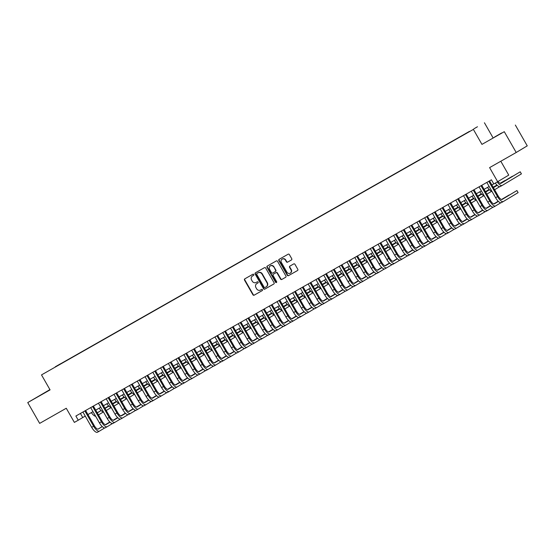 <?xml version="1.0" encoding="UTF-8"?>
<svg xmlns="http://www.w3.org/2000/svg" width="555" height="555" viewBox="0 0 555 555"><rect width="100%" height="100%" fill="white"/><g stroke="black" fill="none" stroke-linecap="round" stroke-linejoin="round"><path stroke-width="0.83" d="M253.767 274.51A0.659 0.61 -121 0 0 252.907 274.239L244.81 278.846A0.944 0.874 -121 0 0 244.512 280.095L252.934 294.795A0.944 0.874 -121 0 0 254.162 295.177L262.265 290.577A0.659 0.61 -121 0 0 262.466 289.703A0.659 0.61 -121 0 0 261.606 289.433L260.559 290.029A3.011 2.81 -121 0 1 256.625 288.801L255.924 287.573A3.011 2.81 -121 0 1 256.868 283.577L257.915 282.981A0.659 0.61 -121 0 0 258.117 282.106A0.659 0.61 -121 0 0 257.256 281.836L256.209 282.433A3.011 2.81 -121 0 1 252.275 281.205L251.575 279.977A3.011 2.81 -121 0 1 252.511 275.981L253.566 275.384A0.659 0.61 -121 0 0 253.767 274.51M501.623 132.964L494.387 137.161L501.623 132.964M45.281 392.371L38.045 396.568L45.281 392.371M477.466 126.748L473.845 128.843L477.466 126.748M291.451 259.962A0.944 0.874 -121 0 0 291.743 258.713L289.384 254.585A0.944 0.874 -121 0 0 288.149 254.204L279.158 259.317A0.944 0.874 -121 0 0 278.86 260.572L287.282 275.273A0.944 0.874 -121 0 0 288.51 275.655L297.508 270.542A0.944 0.874 -121 0 0 297.799 269.293L294.948 264.305A0.944 0.874 -121 0 0 293.72 263.923L289.87 266.116A0.944 0.874 -121 0 0 289.571 267.364L290.986 269.834A2.518 2.345 -121 0 1 290.244 273.15A2.518 2.345 -121 0 1 286.907 272.151L281.364 262.473A2.518 2.345 -121 0 1 282.106 259.157A2.518 2.345 -121 0 1 285.443 260.156L286.366 261.766A0.944 0.874 -121 0 0 287.601 262.154L291.486 259.941M49.929 389.61L27.75 402.576L39.662 423.382L66.267 408.258L74.37 422.404L78.255 420.197L75.868 416.035L491.432 179.806L493.818 183.969L508.748 175.123L500.804 161.248M504.287 131.688L481.955 144.383L504.287 131.688L516.206 152.493L489.6 167.617L497.703 181.762M481.955 144.383L473.38 129.405L41.507 374.902L473.38 129.405M27.75 402.576L50.082 389.881L41.507 374.902M265.672 268.065A0.944 0.874 -121 0 0 264.437 267.683L255.446 272.796A0.944 0.874 -121 0 0 255.147 274.045L263.57 288.753A0.944 0.874 -121 0 0 264.797 289.134L273.795 284.021A0.944 0.874 -121 0 0 274.087 282.772L265.672 268.065M267.302 266.06L276.293 260.947A0.944 0.874 -121 0 1 277.528 261.329L285.943 276.029A0.944 0.874 -121 0 1 285.652 277.278L281.801 279.47A0.944 0.874 -121 0 1 280.573 279.089L277.153 273.122A0.944 0.874 -121 0 0 275.925 272.741L273.372 274.191A0.944 0.874 -121 0 0 273.074 275.44L276.633 281.649A0.659 0.61 -121 0 1 276.439 282.516A0.659 0.61 -121 0 1 275.564 282.259L267.004 267.309A0.944 0.874 -121 0 1 267.302 266.06M515.338 125.048L527.25 145.854L516.206 152.493M55.285 366.8L60.495 363.796L55.285 366.8M469.544 131.48L60.981 363.796M469.523 131.348L60.946 363.601M493.006 137.744L484.425 122.766M78.255 420.197L85.241 416.077M87.94 414.543L93.004 411.664M95.703 410.131L100.774 407.245M103.473 405.712L108.544 402.833M111.243 401.3L116.307 398.414M119.006 396.881L124.077 394.001M126.776 392.468L131.847 389.582M134.546 388.049L139.61 385.17M142.309 383.637L147.38 380.758M150.079 379.218L155.15 376.339M157.849 374.805L162.913 371.926M165.612 370.393L170.683 367.507M173.382 365.974L178.453 363.095M181.152 361.562L186.216 358.676M188.915 357.142L193.986 354.263M196.685 352.73L201.756 349.844M204.455 348.311L209.519 345.432M212.218 343.899L217.289 341.013M219.988 339.48L225.052 336.601M227.751 335.067L232.823 332.181M235.521 330.648L240.593 327.769M243.291 326.236L248.356 323.357M251.054 321.817L256.126 318.938M258.824 317.404L263.896 314.525M266.594 312.992L271.659 310.106M274.357 308.573L279.429 305.694M282.127 304.161L287.199 301.275M289.897 299.742L294.962 296.863M297.66 295.329L302.732 292.443M305.43 290.91L310.502 288.031M313.2 286.498L318.265 283.612M320.963 282.079L326.035 279.2M328.733 277.666L333.805 274.787M336.503 273.247L341.568 270.368M344.267 268.835L349.338 265.956M352.036 264.416L357.101 261.537M359.8 260.004L364.871 257.125M367.57 255.591L372.641 252.705M375.34 251.172L380.404 248.293M383.103 246.76L388.174 243.874M390.873 242.341L395.944 239.462M398.643 237.928L403.707 235.042M406.406 233.509L411.477 230.63M414.176 229.097L419.247 226.211M421.946 224.678L427.01 221.799M429.709 220.266L434.78 217.387M437.479 215.846L442.55 212.967M445.249 211.434L450.313 208.555M453.012 207.015L458.083 204.136M460.782 202.603L465.853 199.724M468.552 198.19L473.616 195.304M476.315 193.771L481.386 190.892M484.085 189.359L489.149 186.473M491.855 184.94L493.756 183.858M80.413 413.454L82.73 417.506M253.642 275.329L252.816 275.8A3.011 2.81 -121 0 0 252.705 275.863M257.055 283.459A3.011 2.81 -121 0 1 257.166 283.397L257.992 282.925M245.005 278.728A0.944 0.874 -121 0 0 244.81 279.914L253.233 294.615A0.944 0.874 -121 0 0 254.461 295.003L262.342 290.522M255.647 272.685A0.944 0.874 -121 0 0 255.446 273.872L263.868 288.572A0.944 0.874 -121 0 0 265.096 288.954L273.892 283.952M256.937 273.462A0.659 0.61 -121 0 0 256.729 274.343L264.125 287.247A0.659 0.61 -121 0 0 264.985 287.511L266.088 286.886A3.011 2.81 -121 0 0 267.031 282.883L261.981 274.066A3.011 2.81 -121 0 0 258.04 272.838L257.236 273.282A0.659 0.61 -121 0 0 257.215 273.303L256.923 273.469M266.199 286.817L266.386 286.706A3.011 2.81 -121 0 0 267.33 282.703L267.031 282.883M257.236 273.282L258.339 272.658A3.011 2.81 -121 0 1 262.279 273.886L267.33 282.703M285.749 277.216L281.801 279.47M273.351 274.205L273.65 274.024A0.944 0.874 -121 0 0 273.636 274.031A0.944 0.874 -121 0 1 273.671 274.01L276.224 272.56A0.944 0.874 -121 0 1 277.451 272.942L280.872 278.908A0.944 0.874 -121 0 0 282.1 279.29M267.503 265.942A0.944 0.874 -121 0 0 267.302 267.128L275.863 282.079A0.659 0.61 -121 0 0 276.57 282.405M273.615 266.934A2.518 2.345 -121 0 0 270.278 265.935A2.518 2.345 -121 0 0 269.536 269.251L271.485 272.665A0.944 0.874 -121 0 0 272.72 273.046L275.273 271.596A0.944 0.874 -121 0 0 275.564 270.347L273.913 266.754A2.518 2.345 -121 0 0 270.431 265.852M275.308 271.575L275.571 271.416A0.944 0.874 -121 0 0 275.863 270.167L275.564 270.347M273.913 266.754L275.863 270.167M282.259 259.074A2.518 2.345 -121 0 1 285.742 259.976L286.664 261.592A0.944 0.874 -121 0 0 287.899 261.974L291.548 259.9M290.39 273.053A2.518 2.345 -121 0 0 291.285 269.654L290.986 269.834M290.071 265.998A0.944 0.874 -121 0 0 289.87 267.184L291.285 269.654M279.352 259.206A0.944 0.874 -121 0 0 279.158 260.392L287.58 275.093A0.944 0.874 -121 0 0 288.808 275.474L297.605 270.472M97.264 412.851L101.1 410.54M104.923 408.244L108.704 405.976M112.582 403.638L116.307 401.397L112.554 403.596M97.236 412.802L101.059 410.506M104.895 408.196L108.662 405.934M103.452 411.928L98.457 414.932M95.654 416.292A7.194 2.608 -119.6 0 1 91.353 412.601M104.708 427.954L99.435 431.117A7.194 2.608 -119.6 0 1 99.414 431.131L97.493 432.22A7.194 2.608 -119.6 0 1 97.479 432.234A7.194 2.608 -119.6 0 1 91.679 427.329L82.917 412.025M97.479 432.234L99.414 431.131A7.194 2.608 -119.6 0 1 93.622 426.226L84.859 410.922M85.616 410.492L94.371 425.775A4.794 1.741 60.4 0 0 98.235 429.043A4.794 1.741 60.4 0 0 98.249 429.036L102.28 426.615M105.464 424.7L109.883 422.043M97.992 429.126L102.238 426.573M105.381 424.686L109.841 422.001M105.034 408.431L108.87 406.128M112.693 403.832L116.474 401.556M120.352 399.225L124.077 396.985L120.324 399.177M105.006 408.39L108.829 406.087M112.665 403.783L116.432 401.515M111.222 407.509L106.22 410.513M103.424 411.872A7.194 2.608 -119.6 0 1 99.116 408.189M112.797 404.019L116.633 401.716M120.456 399.413L124.237 397.144M128.115 394.813L131.847 392.572L128.094 394.765M112.769 403.971L116.592 401.674M120.435 399.364L124.202 397.102M118.992 403.096L113.99 406.1M111.194 407.46A7.194 2.608 -119.6 0 1 106.886 403.776M120.567 399.6L124.403 397.297M128.226 395L132.007 392.725M135.885 390.394L139.61 388.153L135.857 390.345M120.539 399.558L124.362 397.255M128.198 394.952L131.965 392.683M126.755 398.677L121.76 401.681M118.957 403.041A7.194 2.608 -119.6 0 1 114.656 399.357M128.337 395.188L132.173 392.885M135.996 390.581L139.777 388.313M143.655 385.982L147.38 383.741L143.627 385.933M128.309 395.139L132.132 392.843M135.968 390.533L139.735 388.271M134.525 394.265L129.523 397.269M126.727 398.629A7.194 2.608 -119.6 0 1 122.419 394.945M107.164 426.726L105.263 427.808A7.194 2.608 -119.6 0 1 105.242 427.822A7.194 2.608 -119.6 0 1 99.449 422.91L90.687 407.613M112.478 423.534L107.205 426.705A7.194 2.608 -119.6 0 1 107.184 426.712A7.194 2.608 -119.6 0 1 101.392 421.807L92.63 406.51M93.386 406.08L102.141 421.356A4.794 1.741 60.4 0 0 105.998 424.631A4.794 1.741 60.4 0 0 106.012 424.624L110.043 422.202M113.227 420.288L117.646 417.631M105.762 424.707L110.001 422.161M113.151 420.267L117.611 417.589M114.934 422.313L113.033 423.389A7.194 2.608 -119.6 0 1 113.012 423.403A7.194 2.608 -119.6 0 1 107.219 418.498L98.457 403.201M120.241 419.122L114.975 422.286A7.194 2.608 -119.6 0 1 114.954 422.3A7.194 2.608 -119.6 0 1 109.162 417.395L100.399 402.091M101.156 401.66L109.904 416.944A4.794 1.741 60.4 0 0 113.768 420.218A4.794 1.741 60.4 0 0 113.782 420.204L117.813 417.783M120.997 415.868L125.416 413.211M113.532 420.295L117.771 417.742M120.921 415.855L125.374 413.17M122.697 417.894L120.796 418.976A7.194 2.608 -119.6 0 1 120.775 418.99A7.194 2.608 -119.6 0 1 114.982 414.079L106.22 398.781M128.011 414.703L122.738 417.873A7.194 2.608 -119.6 0 1 116.925 412.975L108.163 397.678M108.919 397.248L117.674 412.531A4.794 1.741 60.4 0 0 121.538 415.799A4.794 1.741 60.4 0 0 121.552 415.792L125.583 413.371M128.76 411.456L133.186 408.799M121.295 415.882L125.541 413.329M128.684 411.435L133.144 408.757M122.738 417.873A7.194 2.608 -119.6 0 1 122.717 417.88L120.775 418.99M130.467 413.482L128.566 414.557A7.194 2.608 -119.6 0 1 128.545 414.571A7.194 2.608 -119.6 0 1 122.752 409.666L113.99 394.369M135.781 410.291L130.508 413.454A7.194 2.608 -119.6 0 1 130.487 413.468A7.194 2.608 -119.6 0 1 124.695 408.563L115.933 393.259M116.689 392.829L125.444 408.112A4.794 1.741 60.4 0 0 129.301 411.387A4.794 1.741 60.4 0 0 129.315 411.373L133.346 408.952M136.53 407.037L140.949 404.38M129.065 411.463L133.304 408.917M136.454 407.023L140.915 404.345M136.1 390.775L139.936 388.465M143.759 386.169L147.54 383.894M151.418 381.562L155.15 379.322L151.397 381.514M136.072 390.727L139.895 388.431M143.731 386.12L147.505 383.859M142.288 389.846L137.293 392.85M134.497 394.216A7.194 2.608 -119.6 0 1 130.189 390.526M138.237 409.063L136.336 410.145A7.194 2.608 -119.6 0 1 136.315 410.159A7.194 2.608 -119.6 0 1 130.522 405.247L121.76 389.95M143.544 405.871L138.278 409.042A7.194 2.608 -119.6 0 1 138.257 409.056A7.194 2.608 -119.6 0 1 132.465 404.144L123.703 388.847M124.459 388.417L133.207 403.7A4.794 1.741 60.4 0 0 137.071 406.968A4.794 1.741 60.4 0 0 137.085 406.961L141.116 404.539M144.3 402.625L148.719 399.968M136.835 407.051L141.074 404.498M144.224 402.604L148.678 399.926M143.87 386.356L147.706 384.053M151.529 381.75L155.31 379.481M159.188 377.15L162.913 374.909L159.16 377.102M143.842 386.308L147.665 384.011M151.501 381.708L155.268 379.44M150.058 385.434L145.063 388.438M142.26 389.797A7.194 2.608 -119.6 0 1 137.959 386.113M146 404.65L144.099 405.733A7.194 2.608 -119.6 0 1 144.078 405.74A7.194 2.608 -119.6 0 1 138.285 400.835L129.523 385.538M151.314 401.459L146.041 404.623A7.194 2.608 -119.6 0 1 140.228 399.732L131.466 384.435M132.222 384.004L140.977 399.281A4.794 1.741 60.4 0 0 144.841 402.555A4.794 1.741 60.4 0 0 144.848 402.548L148.886 400.12M152.063 398.206L156.489 395.548M144.598 402.632L148.844 400.086M151.987 398.192L156.448 395.514M146.041 404.623A7.194 2.608 -119.6 0 1 146.02 404.637L144.078 405.74M151.64 381.944L155.476 379.634M159.299 377.338L163.08 375.062M166.958 372.731L170.683 370.49L166.93 372.683M151.612 381.896L155.435 379.599M159.271 377.289L163.038 375.027M157.828 381.014L152.826 384.018M150.03 385.385A7.194 2.608 -119.6 0 1 145.722 381.694M153.77 400.231L151.869 401.314A7.194 2.608 -119.6 0 1 151.848 401.327A7.194 2.608 -119.6 0 1 146.055 396.423L137.293 381.118M159.084 397.04L153.811 400.21A7.194 2.608 -119.6 0 1 147.998 395.313L139.236 380.015M139.992 379.585L148.74 394.869A4.794 1.741 60.4 0 0 152.604 398.136A4.794 1.741 60.4 0 0 152.618 398.129L156.649 395.708M159.833 393.793L164.252 391.136M152.368 398.219L156.607 395.666M159.757 393.779L164.218 391.095M153.811 400.21A7.194 2.608 -119.6 0 1 153.791 400.224L151.848 401.327M159.403 377.525L163.239 375.222M167.062 372.918L170.843 370.65M174.721 368.319L178.453 366.078L174.693 368.27M159.375 377.476L163.198 375.18M167.034 372.877L170.808 370.608M165.591 376.602L160.596 379.606M157.8 380.966A7.194 2.608 -119.6 0 1 153.492 377.282M161.54 395.819L159.639 396.901A7.194 2.608 -119.6 0 1 159.618 396.908A7.194 2.608 -119.6 0 1 153.825 392.003L145.063 376.706M166.847 392.628L161.574 395.791A7.194 2.608 -119.6 0 1 161.56 395.805A7.194 2.608 -119.6 0 1 155.768 390.9L147.006 375.603M147.762 375.173L156.51 390.449A4.794 1.741 60.4 0 0 160.374 393.724A4.794 1.741 60.4 0 0 160.388 393.717L164.419 391.289M167.603 389.374L172.022 386.717M160.138 393.8L164.377 391.254M167.52 389.36L171.981 386.682M167.173 373.113L171.009 370.802M174.832 368.506L178.613 366.231M182.491 363.9L186.216 361.659L182.463 363.858M167.145 373.064L170.968 370.768M174.804 368.458L178.571 366.196M173.361 372.183L168.366 375.194M165.563 376.554A7.194 2.608 -119.6 0 1 161.262 372.863M169.303 391.4L167.402 392.482A7.194 2.608 -119.6 0 1 167.381 392.496A7.194 2.608 -119.6 0 1 161.588 387.591L152.826 372.287M174.617 388.209L169.344 391.379A7.194 2.608 -119.6 0 1 169.324 391.393A7.194 2.608 -119.6 0 1 163.531 386.481L154.769 371.184M155.525 370.754L164.28 386.037A4.794 1.741 60.4 0 0 168.137 389.305A4.794 1.741 60.4 0 0 168.151 389.298L172.189 386.877M175.366 384.962L179.792 382.305M167.901 389.388L172.147 386.835M175.29 384.948L179.751 382.263M174.943 368.693L178.772 366.39M182.602 364.094L186.383 361.818M190.261 359.487L193.986 357.247L190.233 359.439M174.915 368.645L178.738 366.349M182.574 364.045L186.341 361.777M181.131 367.771L176.129 370.775M173.333 372.134A7.194 2.608 -119.6 0 1 169.025 368.451M182.38 383.796L177.114 386.967A7.194 2.608 -119.6 0 1 177.094 386.974L175.172 388.07A7.194 2.608 -119.6 0 1 175.151 388.077A7.194 2.608 -119.6 0 1 169.358 383.172L160.596 367.875M175.151 388.077L177.094 386.974A7.194 2.608 -119.6 0 1 171.301 382.069L162.539 366.772M163.295 366.342L172.043 381.618A4.794 1.741 60.4 0 0 175.907 384.892A4.794 1.741 60.4 0 0 175.921 384.886L179.952 382.457M183.136 380.55L187.555 377.886M175.671 384.969L179.91 382.423M183.06 380.529L187.521 377.851M182.706 364.281L186.542 361.971M190.365 359.675L194.146 357.399M198.024 355.068L201.756 352.827L197.996 355.027M182.678 364.233L186.501 361.936M190.337 359.626L194.104 357.364M188.894 363.358L183.899 366.362M181.103 367.722A7.194 2.608 -119.6 0 1 176.795 364.031M190.15 379.377L184.877 382.548A7.194 2.608 -119.6 0 1 184.864 382.562L182.942 383.651A7.194 2.608 -119.6 0 1 182.921 383.665A7.194 2.608 -119.6 0 1 177.128 378.76L168.366 363.456M182.921 383.665L184.864 382.562A7.194 2.608 -119.6 0 1 179.064 377.657L170.302 362.353M171.065 361.922L179.813 377.206A4.794 1.741 60.4 0 0 183.677 380.473A4.794 1.741 60.4 0 0 183.691 380.466L187.722 378.045M190.906 376.13L195.325 373.473M183.434 380.557L187.68 378.004M190.823 376.117L195.284 373.432M190.476 359.862L194.312 357.559M198.135 355.262L201.916 352.987M205.794 350.656L209.519 348.415L205.766 350.607M190.448 359.813L194.271 357.517M198.107 355.214L201.874 352.945M196.664 358.939L191.669 361.943M188.867 363.303A7.194 2.608 -119.6 0 1 184.565 359.619M192.606 378.156L190.705 379.238A7.194 2.608 -119.6 0 1 190.684 379.245A7.194 2.608 -119.6 0 1 184.891 374.341L176.129 359.043M197.92 374.965L192.647 378.135A7.194 2.608 -119.6 0 1 192.627 378.142A7.194 2.608 -119.6 0 1 186.834 373.238L178.072 357.94M178.828 357.51L187.583 372.787A4.794 1.741 60.4 0 0 191.44 376.061A4.794 1.741 60.4 0 0 191.454 376.054L195.485 373.626M198.669 371.718L203.095 369.061M191.204 376.137L195.45 373.591M198.593 371.697L203.054 369.019M198.239 355.45L202.075 353.14M205.905 350.843L209.686 348.575M213.564 346.237L217.289 344.003L213.536 346.195M198.218 355.401L202.034 353.105M205.877 350.795L209.644 348.533M204.434 354.527L199.432 357.531M196.636 358.891A7.194 2.608 -119.6 0 1 192.328 355.2M205.683 370.553L200.417 373.716A7.194 2.608 -119.6 0 1 200.397 373.73L198.475 374.819A7.194 2.608 -119.6 0 1 198.454 374.833A7.194 2.608 -119.6 0 1 192.661 369.928L183.899 354.624M198.454 374.833L200.397 373.73A7.194 2.608 -119.6 0 1 194.604 368.825L185.842 353.521M186.598 353.091L195.346 368.374A4.794 1.741 60.4 0 0 199.21 371.642A4.794 1.741 60.4 0 0 199.224 371.635L203.255 369.214M206.439 367.299L210.858 364.642M198.974 371.725L203.213 369.172M206.363 367.285L210.817 364.6M206.009 351.031L209.846 348.727M213.668 346.431L217.449 344.155M221.327 341.825L225.052 339.584L221.299 341.776M205.981 350.989L209.804 348.686M213.64 346.382L217.407 344.114M212.197 350.108L207.202 353.112M204.406 354.472A7.194 2.608 -119.6 0 1 200.098 350.788M213.453 366.133L208.18 369.304A7.194 2.608 -119.6 0 1 208.16 369.311L206.238 370.407A7.194 2.608 -119.6 0 1 206.224 370.421A7.194 2.608 -119.6 0 1 200.424 365.509L191.669 350.212M206.224 370.421L208.16 369.311A7.194 2.608 -119.6 0 1 202.367 364.406L193.605 349.109M194.368 348.679L203.116 363.955A4.794 1.741 60.4 0 0 206.98 367.23A4.794 1.741 60.4 0 0 206.994 367.223L211.025 364.802M214.209 362.887L218.628 360.23M206.737 367.306L210.983 364.76M214.126 362.866L218.587 360.188M213.779 346.618L217.615 344.315M221.438 342.012L225.219 339.743M229.097 337.412L232.823 335.171L229.069 337.364M213.751 346.57L217.574 344.273M221.41 341.963L225.177 339.702M219.967 345.696L214.972 348.7M212.17 350.059A7.194 2.608 -119.6 0 1 207.861 346.375M215.909 364.912L214.008 365.988A7.194 2.608 -119.6 0 1 213.987 366.002A7.194 2.608 -119.6 0 1 208.194 361.097L199.432 345.8M221.223 361.721L215.95 364.885A7.194 2.608 -119.6 0 1 215.93 364.899A7.194 2.608 -119.6 0 1 210.137 359.994L201.375 344.69M202.131 344.26L210.886 359.543A4.794 1.741 60.4 0 0 214.743 362.817A4.794 1.741 60.4 0 0 214.757 362.803L218.788 360.382M221.972 358.468L226.398 355.81M214.507 362.894L218.746 360.348M221.896 358.454L226.357 355.769M221.542 342.199L225.379 339.896M229.201 337.6L232.989 335.324M236.867 332.993L240.593 330.752L236.839 332.945M221.521 342.157L225.337 339.854M229.18 337.551L232.947 335.282M227.737 341.276L222.735 344.28M219.94 345.64A7.194 2.608 -119.6 0 1 215.631 341.956M223.679 360.493L221.778 361.576A7.194 2.608 -119.6 0 1 221.757 361.589A7.194 2.608 -119.6 0 1 215.964 356.678L207.202 341.38M228.986 357.302L223.721 360.473A7.194 2.608 -119.6 0 1 223.7 360.479A7.194 2.608 -119.6 0 1 217.907 355.575L209.145 340.277M209.901 339.847L218.649 355.131A4.794 1.741 60.4 0 0 222.513 358.398A4.794 1.741 60.4 0 0 222.527 358.391L226.558 355.97M229.742 354.055L234.161 351.398M222.277 358.481L226.516 355.928M229.666 354.034L234.12 351.357M229.312 337.787L233.149 335.484M236.971 333.18L240.752 330.912M244.63 328.581L248.356 326.34L244.602 328.532M229.284 337.738L233.107 335.442M236.943 333.132L240.71 330.87M235.5 336.864L230.505 339.868M227.703 341.228A7.194 2.608 -119.6 0 1 223.401 337.544M231.449 356.081L229.541 357.156A7.194 2.608 -119.6 0 1 229.527 357.17A7.194 2.608 -119.6 0 1 223.727 352.265L214.965 336.968M236.756 352.89L231.484 356.053A7.194 2.608 -119.6 0 1 225.67 351.162L216.908 335.858M217.664 335.428L226.419 350.711A4.794 1.741 60.4 0 0 230.283 353.986A4.794 1.741 60.4 0 0 230.297 353.972L234.328 351.551M237.512 349.636L241.931 346.979M230.041 354.062L234.286 351.516M237.429 349.622L241.89 346.944M231.484 356.053A7.194 2.608 -119.6 0 1 231.463 356.067L229.527 357.17M237.082 333.375L240.919 331.064M244.741 328.768L248.522 326.493M252.4 324.162L256.126 321.921L252.372 324.113M237.054 333.326L240.877 331.03M244.713 328.72L248.48 326.458M243.27 332.445L238.268 335.449M235.473 336.816A7.194 2.608 -119.6 0 1 231.164 333.125M239.212 351.662L237.311 352.744A7.194 2.608 -119.6 0 1 237.29 352.758A7.194 2.608 -119.6 0 1 231.497 347.846L222.735 332.549M244.526 348.471L239.254 351.641A7.194 2.608 -119.6 0 1 239.233 351.655A7.194 2.608 -119.6 0 1 233.44 346.743L224.678 331.446M225.434 331.016L234.189 346.299A4.794 1.741 60.4 0 0 238.046 349.567A4.794 1.741 60.4 0 0 238.06 349.56L242.091 347.139M245.275 345.224L249.701 342.567M237.811 349.65L242.049 347.097M245.199 345.203L249.66 342.525M244.845 328.955L248.682 326.652M252.504 324.349L256.285 322.08M260.163 319.749L263.896 317.509L260.142 319.701M244.817 328.907L248.64 326.611M252.483 324.307L256.25 322.039M251.04 328.033L246.038 331.037M243.243 332.396A7.194 2.608 -119.6 0 1 238.934 328.713M246.982 347.25L245.081 348.332A7.194 2.608 -119.6 0 1 245.06 348.339A7.194 2.608 -119.6 0 1 239.267 343.434L230.505 328.137M252.289 344.058L247.024 347.222A7.194 2.608 -119.6 0 1 241.21 342.331L232.448 327.034M233.204 326.604L241.952 341.88A4.794 1.741 60.4 0 0 245.816 345.154A4.794 1.741 60.4 0 0 245.83 345.148L249.861 342.719M253.045 340.805L257.464 338.148M245.581 345.231L249.819 342.685M252.969 340.791L257.423 338.113M247.024 347.222A7.194 2.608 -119.6 0 1 247.003 347.236L245.06 348.339M252.615 324.543L256.452 322.233M260.274 319.937L264.055 317.661M267.933 315.33L271.659 313.089L267.905 315.282M252.587 324.495L256.41 322.198M260.246 319.888L264.013 317.626M258.803 323.614L253.808 326.618M251.006 327.984A7.194 2.608 -119.6 0 1 246.704 324.293M254.745 342.83L252.844 343.913A7.194 2.608 -119.6 0 1 252.823 343.927A7.194 2.608 -119.6 0 1 247.03 339.022L238.268 323.718M260.059 339.639L254.787 342.81A7.194 2.608 -119.6 0 1 248.973 337.912L240.211 322.615M240.967 322.184L249.722 337.468A4.794 1.741 60.4 0 0 253.586 340.735A4.794 1.741 60.4 0 0 253.6 340.728L257.631 338.307M260.808 336.392L265.234 333.735M253.344 340.819L257.589 338.266M260.732 336.379L265.193 333.694M254.787 342.81A7.194 2.608 -119.6 0 1 254.766 342.824L252.823 343.927M260.385 320.124L264.222 317.821M268.044 315.517L271.825 313.249M275.703 310.918L279.429 308.677L275.675 310.869M260.357 320.075L264.18 317.779M268.016 315.476L271.784 313.207M266.573 319.201L261.572 322.205M258.776 323.565A7.194 2.608 -119.6 0 1 254.468 319.881M262.515 338.418L260.614 339.5A7.194 2.608 -119.6 0 1 260.593 339.507A7.194 2.608 -119.6 0 1 254.8 334.603L246.038 319.305M267.829 335.227L262.557 338.397A7.194 2.608 -119.6 0 1 256.743 333.5L247.981 318.202M248.737 317.772L257.492 333.049A4.794 1.741 60.4 0 0 261.35 336.323A4.794 1.741 60.4 0 0 261.363 336.316L265.394 333.888M268.578 331.973L272.998 329.316M261.114 336.399L265.352 333.853M268.502 331.959L272.963 329.281M262.557 338.397A7.194 2.608 -119.6 0 1 262.536 338.404L260.593 339.507M268.148 315.712L271.985 313.402M275.807 311.105L279.588 308.83M283.466 306.499L287.199 304.258L283.445 306.457M268.12 315.663L271.943 313.367M275.779 311.057L279.553 308.795M274.343 314.782L269.341 317.793M266.546 319.153A7.194 2.608 -119.6 0 1 262.238 315.462M270.285 333.999L268.384 335.081A7.194 2.608 -119.6 0 1 268.363 335.095A7.194 2.608 -119.6 0 1 262.57 330.19L253.808 314.886M275.592 330.808L270.327 333.978A7.194 2.608 -119.6 0 1 270.306 333.992A7.194 2.608 -119.6 0 1 264.513 329.08L255.751 313.783M256.507 313.353L265.255 328.636A4.794 1.741 60.4 0 0 269.12 331.904A4.794 1.741 60.4 0 0 269.133 331.897L273.164 329.476M276.348 327.561L280.768 324.904M268.884 331.987L273.122 329.434M276.272 327.547L280.726 324.862M275.918 311.293L279.755 308.989M283.577 306.693L287.358 304.418M291.236 302.087L294.962 299.846L291.208 302.038M275.89 311.244L279.713 308.948M283.55 306.644L287.317 304.376M282.106 310.37L277.111 313.374M274.309 314.734A7.194 2.608 -119.6 0 1 270.007 311.05M278.048 329.587L276.147 330.669A7.194 2.608 -119.6 0 1 276.126 330.676A7.194 2.608 -119.6 0 1 270.334 325.771L261.572 310.474M283.362 326.396L278.09 329.566A7.194 2.608 -119.6 0 1 278.069 329.573A7.194 2.608 -119.6 0 1 272.276 324.668L263.514 309.371M264.27 308.941L273.025 324.217A4.794 1.741 60.4 0 0 276.889 327.492A4.794 1.741 60.4 0 0 276.896 327.485L280.934 325.057M284.111 323.149L288.538 320.485M276.647 327.568L280.892 325.022M284.035 323.128L288.496 320.45M283.688 306.88L287.525 304.57M291.347 302.274L295.128 299.998M299.006 297.667L302.732 295.426L298.978 297.626M283.661 306.832L287.483 304.535M291.32 302.225L295.087 299.964M289.876 305.958L284.875 308.962M282.079 310.321A7.194 2.608 -119.6 0 1 277.771 306.631M291.132 321.976L285.86 325.147A7.194 2.608 -119.6 0 1 285.839 325.161L283.917 326.25A7.194 2.608 -119.6 0 1 283.896 326.264A7.194 2.608 -119.6 0 1 278.104 321.359L269.341 306.055M283.896 326.264L285.839 325.161A7.194 2.608 -119.6 0 1 280.046 320.256L271.284 304.952M272.04 304.522L280.788 319.805A4.794 1.741 60.4 0 0 284.653 323.072A4.794 1.741 60.4 0 0 284.666 323.065L288.697 320.644M291.881 318.73L296.301 316.072M284.417 323.156L288.655 320.603M291.805 318.716L296.266 316.031M291.451 302.461L295.288 300.158M299.11 297.862L302.891 295.586M306.769 293.255L310.502 291.014L306.742 293.207M291.424 302.413L295.246 300.116M299.083 297.813L302.857 295.544M297.64 301.538L292.645 304.542M289.849 305.902A7.194 2.608 -119.6 0 1 285.541 302.218M299.221 298.049L303.058 295.739M306.88 293.442L310.661 291.174M314.539 288.836L318.265 286.602L314.512 288.794M299.194 298L303.016 295.704M306.853 293.394L310.62 291.132M305.41 297.126L300.415 300.13M297.612 301.49A7.194 2.608 -119.6 0 1 293.311 297.799M306.991 293.63L310.821 291.326M314.65 289.03L318.431 286.755M322.309 284.424L326.035 282.183L322.282 284.375M306.964 293.588L310.786 291.285M314.623 288.982L318.39 286.713M313.18 292.707L308.178 295.711M305.382 297.071A7.194 2.608 -119.6 0 1 301.074 293.387M298.895 317.564L293.623 320.734A7.194 2.608 -119.6 0 1 293.609 320.741L291.687 321.838A7.194 2.608 -119.6 0 1 291.666 321.844A7.194 2.608 -119.6 0 1 285.874 316.94L277.111 301.642M291.666 321.844L293.609 320.741A7.194 2.608 -119.6 0 1 287.816 315.837L279.054 300.539M279.81 300.109L288.558 315.386A4.794 1.741 60.4 0 0 292.423 318.66A4.794 1.741 60.4 0 0 292.436 318.653L296.467 316.225M299.651 314.317L304.071 311.66M292.187 318.736L296.425 316.19M299.568 314.296L304.029 311.619M301.351 316.336L299.45 317.418A7.194 2.608 -119.6 0 1 299.429 317.432A7.194 2.608 -119.6 0 1 293.637 312.527L284.875 297.223M306.665 313.152L301.393 316.315A7.194 2.608 -119.6 0 1 301.372 316.329A7.194 2.608 -119.6 0 1 295.579 311.424L286.817 296.12M287.573 295.69L296.328 310.973A4.794 1.741 60.4 0 0 300.186 314.241A4.794 1.741 60.4 0 0 300.2 314.234L304.237 311.813M307.414 309.898L311.841 307.241M299.95 314.324L304.195 311.771M307.338 309.884L311.799 307.199M314.428 308.733L309.163 311.903A7.194 2.608 -119.6 0 1 309.142 311.91L307.22 313.006A7.194 2.608 -119.6 0 1 307.199 313.02A7.194 2.608 -119.6 0 1 301.407 308.108L292.645 292.811M307.199 313.02L309.142 311.91A7.194 2.608 -119.6 0 1 303.349 307.005L294.587 291.708M295.343 291.278L304.091 306.554A4.794 1.741 60.4 0 0 307.956 309.829A4.794 1.741 60.4 0 0 307.969 309.822L312 307.401M315.184 305.486L319.604 302.829M307.72 309.912L311.959 307.359M315.108 305.465L319.569 302.787M314.754 289.217L318.591 286.914M322.413 284.611L326.194 282.342M330.072 280.011L333.805 277.771L330.045 279.963M314.727 289.169L318.549 286.873M322.386 284.562L326.153 282.301M320.943 288.295L315.948 291.299M313.152 292.658A7.194 2.608 -119.6 0 1 308.844 288.975M322.198 304.32L316.926 307.484A7.194 2.608 -119.6 0 1 316.912 307.498L314.99 308.587A7.194 2.608 -119.6 0 1 314.969 308.601A7.194 2.608 -119.6 0 1 309.177 303.696L300.415 288.399M314.969 308.601L316.912 307.498A7.194 2.608 -119.6 0 1 311.112 302.593L302.357 287.289M303.113 286.859L311.861 302.142A4.794 1.741 60.4 0 0 315.726 305.416A4.794 1.741 60.4 0 0 315.74 305.403L319.77 302.981M322.954 301.067L327.374 298.41M315.483 305.493L319.729 302.947M322.871 301.053L327.332 298.368M322.524 284.798L326.361 282.495M330.183 280.199L333.964 277.923M337.842 275.592L341.568 273.351L337.815 275.544M322.497 284.757L326.319 282.453M330.156 280.15L333.923 277.882M328.713 283.876L323.718 286.879M320.915 288.239A7.194 2.608 -119.6 0 1 316.614 284.555M324.654 303.092L322.753 304.175A7.194 2.608 -119.6 0 1 322.732 304.189A7.194 2.608 -119.6 0 1 316.94 299.277L308.178 283.98M329.968 299.901L324.696 303.072A7.194 2.608 -119.6 0 1 324.675 303.079A7.194 2.608 -119.6 0 1 318.882 298.174L310.12 282.877M310.876 282.446L319.631 297.73A4.794 1.741 60.4 0 0 323.489 300.997A4.794 1.741 60.4 0 0 323.503 300.99L327.533 298.569M330.718 296.654L335.144 293.997M323.253 301.081L327.499 298.528M330.641 296.634L335.102 293.956M330.287 280.386L334.124 278.083M337.953 275.779L341.734 273.511M345.612 271.18L349.338 268.939L345.585 271.131M330.267 280.337L334.082 278.041M337.926 275.738L341.693 273.469M336.483 279.463L331.481 282.467M328.685 283.827A7.194 2.608 -119.6 0 1 324.377 280.143M332.424 298.68L330.523 299.755A7.194 2.608 -119.6 0 1 330.502 299.769A7.194 2.608 -119.6 0 1 324.71 294.865L315.948 279.567M337.731 295.489L332.466 298.652A7.194 2.608 -119.6 0 1 332.445 298.666A7.194 2.608 -119.6 0 1 326.652 293.762L317.89 278.457M318.646 278.027L327.394 293.311A4.794 1.741 60.4 0 0 331.259 296.585A4.794 1.741 60.4 0 0 331.273 296.571L335.303 294.15M338.488 292.235L342.907 289.578M331.023 296.661L335.262 294.115M338.411 292.221L342.872 289.543M338.057 275.974L341.894 273.664M345.716 271.367L349.497 269.092M353.375 266.761L357.108 264.52L353.348 266.712M338.03 275.925L341.852 273.629M345.689 271.319L349.456 269.057M344.246 275.044L339.251 278.048M336.455 279.415A7.194 2.608 -119.6 0 1 332.147 275.724M340.194 294.261L338.286 295.343A7.194 2.608 -119.6 0 1 338.272 295.357A7.194 2.608 -119.6 0 1 332.48 290.445L323.718 275.148M345.501 291.07L340.229 294.24A7.194 2.608 -119.6 0 1 334.415 289.342L325.653 274.045M326.416 273.615L335.164 288.898A4.794 1.741 60.4 0 0 339.029 292.166A4.794 1.741 60.4 0 0 339.043 292.159L343.073 289.738M346.258 287.823L350.677 285.166M338.786 292.249L343.032 289.696M346.174 287.802L350.635 285.124M340.229 294.24A7.194 2.608 -119.6 0 1 340.215 294.254L338.272 295.357M345.827 271.555L349.664 269.251M353.486 266.948L357.267 264.679M361.145 262.349L364.871 260.108L361.118 262.3M345.8 271.506L349.622 269.21M353.459 266.906L357.226 264.638M352.016 270.632L347.021 273.636M344.218 274.996A7.194 2.608 -119.6 0 1 339.91 271.312M347.957 289.849L346.056 290.931A7.194 2.608 -119.6 0 1 346.036 290.938A7.194 2.608 -119.6 0 1 340.243 286.033L331.481 270.736M353.271 286.657L347.999 289.821A7.194 2.608 -119.6 0 1 347.978 289.835A7.194 2.608 -119.6 0 1 342.185 284.93L333.423 269.633M334.179 269.203L342.934 284.479A4.794 1.741 60.4 0 0 346.792 287.754A4.794 1.741 60.4 0 0 346.806 287.747L350.836 285.319M354.021 283.404L358.447 280.747M346.556 287.83L350.795 285.284M353.944 283.39L358.405 280.712M353.591 267.142L357.427 264.832M361.25 262.536L365.037 260.26M368.915 257.929L372.641 255.689L368.888 257.881M353.57 267.094L357.385 264.797M361.229 262.487L364.996 260.226M359.786 266.213L354.784 269.217M351.988 270.583A7.194 2.608 -119.6 0 1 347.68 266.893M355.727 285.43L353.826 286.512A7.194 2.608 -119.6 0 1 353.806 286.526A7.194 2.608 -119.6 0 1 348.013 281.621L339.251 266.317M361.034 282.238L355.769 285.409A7.194 2.608 -119.6 0 1 349.955 280.511L341.193 265.214M341.949 264.784L350.698 280.067A4.794 1.741 60.4 0 0 354.562 283.334A4.794 1.741 60.4 0 0 354.576 283.327L358.606 280.906M361.791 278.992L366.21 276.334M354.326 283.418L358.565 280.865M361.714 278.978L366.168 276.293M355.769 285.409A7.194 2.608 -119.6 0 1 355.748 285.423L353.806 286.526M361.361 262.723L365.197 260.42M369.019 258.117L372.8 255.848M376.678 253.517L380.404 251.276L376.651 253.469M361.333 262.675L365.155 260.378M368.992 258.075L372.759 255.806M367.549 261.8L362.554 264.804M359.751 266.164A7.194 2.608 -119.6 0 1 355.45 262.48M363.497 281.017L361.589 282.1A7.194 2.608 -119.6 0 1 361.576 282.106A7.194 2.608 -119.6 0 1 355.776 277.202L347.014 261.904M368.804 277.826L363.532 280.997A7.194 2.608 -119.6 0 1 357.718 276.099L348.956 260.801M349.712 260.371L358.468 275.648A4.794 1.741 60.4 0 0 362.332 278.922A4.794 1.741 60.4 0 0 362.346 278.915L366.376 276.487M369.561 274.572L373.98 271.915M362.089 278.999L366.335 276.452M369.477 274.558L373.938 271.881M363.532 280.997A7.194 2.608 -119.6 0 1 363.511 281.003L361.576 282.106M369.131 258.311L372.967 256.001M376.789 253.704L380.57 251.429M384.448 249.098L388.174 246.857L384.421 249.056M369.103 258.262L372.925 255.966M376.762 253.656L380.529 251.394M375.319 257.381L370.317 260.392M367.521 261.752A7.194 2.608 -119.6 0 1 363.213 258.061M371.26 276.598L369.359 277.68A7.194 2.608 -119.6 0 1 369.339 277.694A7.194 2.608 -119.6 0 1 363.546 272.789L354.784 257.485M376.574 273.407L371.302 276.577A7.194 2.608 -119.6 0 1 371.281 276.591A7.194 2.608 -119.6 0 1 365.488 271.679L356.726 256.382M357.482 255.952L366.238 271.235A4.794 1.741 60.4 0 0 370.095 274.503A4.794 1.741 60.4 0 0 370.109 274.496L374.139 272.075M377.324 270.16L381.75 267.503M369.859 274.586L374.098 272.033M377.247 270.146L381.708 267.461M376.894 253.892L380.73 251.588M384.553 249.292L388.333 247.017M392.212 244.686L395.944 242.445L392.191 244.637M376.866 253.843L380.688 251.547M384.532 249.244L388.299 246.975M383.089 252.969L378.087 255.973M375.291 257.333A7.194 2.608 -119.6 0 1 370.983 253.649M379.03 272.186L377.129 273.268A7.194 2.608 -119.6 0 1 377.109 273.275A7.194 2.608 -119.6 0 1 371.316 268.37L362.554 253.073M384.337 268.995L379.072 272.165A7.194 2.608 -119.6 0 1 373.258 267.267L364.496 251.97M365.252 251.54L374.001 266.816A4.794 1.741 60.4 0 0 377.865 270.091A4.794 1.741 60.4 0 0 377.879 270.084L381.909 267.656M385.094 265.748L389.513 263.084M377.629 270.167L381.868 267.621M385.017 265.727L389.471 263.049M379.072 272.165A7.194 2.608 -119.6 0 1 379.051 272.172L377.109 273.275M384.664 249.479L388.5 247.169M392.323 244.873L396.103 242.597M399.982 240.266L403.707 238.026L399.954 240.225M384.636 249.431L388.458 247.135M392.295 244.824L396.062 242.563M390.852 248.557L385.857 251.561M383.054 252.92A7.194 2.608 -119.6 0 1 378.753 249.23M392.108 264.575L386.835 267.746A7.194 2.608 -119.6 0 1 386.814 267.76L384.892 268.849A7.194 2.608 -119.6 0 1 384.872 268.863A7.194 2.608 -119.6 0 1 379.079 263.958L370.317 248.654M384.872 268.863L386.814 267.76A7.194 2.608 -119.6 0 1 381.021 262.855L372.259 247.551M373.015 247.121L381.771 262.404A4.794 1.741 60.4 0 0 385.635 265.672A4.794 1.741 60.4 0 0 385.649 265.665L389.679 263.243M392.864 261.329L397.283 258.672M385.392 265.755L389.638 263.202M392.78 261.315L397.241 258.63M392.434 245.06L396.27 242.757M400.093 240.461L403.873 238.185M407.752 235.854L411.477 233.613L407.724 235.806M392.406 245.012L396.228 242.715M400.065 240.412L403.832 238.144M398.622 244.138L393.62 247.142M390.824 248.501A7.194 2.608 -119.6 0 1 386.516 244.817M399.877 260.163L394.605 263.334A7.194 2.608 -119.6 0 1 394.584 263.341L392.662 264.437A7.194 2.608 -119.6 0 1 392.642 264.444A7.194 2.608 -119.6 0 1 386.849 259.539L378.087 244.242M392.642 264.444L394.584 263.341A7.194 2.608 -119.6 0 1 388.791 258.436L380.029 243.139M380.785 242.708L389.541 257.985A4.794 1.741 60.4 0 0 393.398 261.259A4.794 1.741 60.4 0 0 393.412 261.252L397.442 258.824M400.627 256.916L405.046 254.259M393.162 261.336L397.401 258.79M400.55 256.896L405.011 254.218M400.197 240.648L404.033 238.338M407.856 236.041L411.637 233.773M415.515 231.435L419.247 229.201L415.494 231.393M400.169 240.599L403.991 238.303M407.828 235.993L411.602 233.731M406.392 239.725L401.39 242.729M398.594 244.089A7.194 2.608 -119.6 0 1 394.286 240.398M407.641 255.751L402.375 258.914A7.194 2.608 -119.6 0 1 402.354 258.928L400.433 260.017A7.194 2.608 -119.6 0 1 400.412 260.031A7.194 2.608 -119.6 0 1 394.619 255.127L385.857 239.822M400.412 260.031L402.354 258.928A7.194 2.608 -119.6 0 1 396.561 254.024L387.799 238.719M388.555 238.289L397.304 253.573A4.794 1.741 60.4 0 0 401.168 256.84A4.794 1.741 60.4 0 0 401.182 256.833L405.212 254.412M408.397 252.497L412.816 249.84M400.932 256.923L405.171 254.37M408.32 252.483L412.774 249.799M407.967 236.229L411.803 233.926M415.626 231.629L419.407 229.354M423.285 227.023L427.01 224.782L423.257 226.974M407.939 236.187L411.761 233.884M415.598 231.581L419.365 229.312M414.155 235.306L409.16 238.31M406.357 239.67A7.194 2.608 -119.6 0 1 402.056 235.986M410.096 254.523L408.196 255.605A7.194 2.608 -119.6 0 1 408.175 255.619A7.194 2.608 -119.6 0 1 402.382 250.707L393.62 235.41M415.411 251.332L410.138 254.502A7.194 2.608 -119.6 0 1 410.117 254.509A7.194 2.608 -119.6 0 1 404.324 249.604L395.562 234.307M396.319 233.877L405.074 249.16A4.794 1.741 60.4 0 0 408.938 252.428A4.794 1.741 60.4 0 0 408.945 252.421L412.982 250M416.16 248.085L420.586 245.428M408.695 252.511L412.941 249.958M416.083 248.064L420.544 245.386M415.737 231.817L419.573 229.513M423.396 227.21L427.177 224.941M431.055 222.611L434.78 220.37L431.027 222.562M415.709 231.768L419.531 229.472M423.368 227.161L427.135 224.9M421.925 230.894L416.923 233.898M414.127 235.258A7.194 2.608 -119.6 0 1 409.819 231.574M423.181 246.919L417.908 250.083A7.194 2.608 -119.6 0 1 417.887 250.097L415.966 251.186A7.194 2.608 -119.6 0 1 415.945 251.2A7.194 2.608 -119.6 0 1 410.152 246.295L401.39 230.998M415.945 251.2L417.887 250.097A7.194 2.608 -119.6 0 1 412.094 245.192L403.332 229.888M404.089 229.458L412.837 244.741A4.794 1.741 60.4 0 0 416.701 248.016A4.794 1.741 60.4 0 0 416.715 248.002L420.745 245.581M423.93 243.666L428.349 241.009M416.465 248.092L420.704 245.546M423.853 243.652L428.314 240.967M423.5 227.397L427.336 225.094M431.159 222.798L434.94 220.522M438.818 218.191L442.55 215.95L438.79 218.143M423.472 227.356L427.294 225.059M431.131 222.749L434.905 220.481M429.688 226.475L424.693 229.479M421.897 230.838A7.194 2.608 -119.6 0 1 417.589 227.155M430.944 242.5L425.678 245.671A7.194 2.608 -119.6 0 1 425.657 245.685L423.736 246.774A7.194 2.608 -119.6 0 1 423.715 246.788A7.194 2.608 -119.6 0 1 417.922 241.876L409.16 226.579M423.715 246.788L425.657 245.685A7.194 2.608 -119.6 0 1 419.864 240.773L411.102 225.476M411.859 225.046L420.607 240.329A4.794 1.741 60.4 0 0 424.471 243.596A4.794 1.741 60.4 0 0 424.485 243.589L428.515 241.168M431.7 239.254L436.119 236.597M424.235 243.68L428.474 241.127M431.617 239.233L436.077 236.555M431.27 222.985L435.106 220.682M438.929 218.379L442.71 216.11M446.588 213.779L450.313 211.538L446.56 213.73M431.242 222.937L435.065 220.64M438.901 218.337L442.668 216.068M437.458 222.062L432.463 225.066M429.66 226.426A7.194 2.608 -119.6 0 1 425.359 222.742M433.399 241.279L431.499 242.355A7.194 2.608 -119.6 0 1 431.478 242.369A7.194 2.608 -119.6 0 1 425.685 237.464L416.923 222.166M438.714 238.088L433.441 241.252A7.194 2.608 -119.6 0 1 433.42 241.265A7.194 2.608 -119.6 0 1 427.627 236.361L418.865 221.063M419.622 220.626L428.377 235.91A4.794 1.741 60.4 0 0 432.241 239.184A4.794 1.741 60.4 0 0 432.248 239.177L436.285 236.749M439.463 234.834L443.889 232.177M431.998 239.26L436.244 236.714M439.387 234.821L443.847 232.143M439.04 218.573L442.869 216.263M446.699 213.966L450.48 211.691M454.358 209.36L458.083 207.119L454.33 209.311M439.012 218.524L442.835 216.228M446.671 213.918L450.438 211.656M445.228 217.643L440.226 220.647M437.43 222.014A7.194 2.608 -119.6 0 1 433.122 218.323M441.169 236.86L439.269 237.942A7.194 2.608 -119.6 0 1 439.248 237.956A7.194 2.608 -119.6 0 1 433.455 233.044L424.693 217.747M446.477 233.669L441.211 236.839A7.194 2.608 -119.6 0 1 441.19 236.853A7.194 2.608 -119.6 0 1 435.397 231.941L426.635 216.644M427.392 216.214L436.14 231.497A4.794 1.741 60.4 0 0 440.004 234.765A4.794 1.741 60.4 0 0 440.018 234.758L444.049 232.337M447.233 230.422L451.652 227.765M439.768 234.848L444.007 232.295M447.157 230.408L451.617 227.723M446.803 214.154L450.639 211.85M454.462 209.547L458.243 207.279M462.121 204.948L465.853 202.707L462.093 204.899M446.775 214.105L450.598 211.809M454.434 209.506L458.208 207.237M452.991 213.231L447.996 216.235M445.2 217.595A7.194 2.608 -119.6 0 1 440.892 213.911M448.94 232.448L447.039 233.53A7.194 2.608 -119.6 0 1 447.018 233.537A7.194 2.608 -119.6 0 1 441.225 228.632L432.463 213.335M454.247 229.257L448.974 232.42A7.194 2.608 -119.6 0 1 448.96 232.434A7.194 2.608 -119.6 0 1 443.161 227.529L434.405 212.232M435.162 211.802L443.91 227.078A4.794 1.741 60.4 0 0 447.774 230.353A4.794 1.741 60.4 0 0 447.788 230.346L451.819 227.918M455.003 226.003L459.422 223.346M447.538 230.429L451.777 227.883M454.92 225.989L459.38 223.311M454.573 209.741L458.409 207.431M462.232 205.135L466.013 202.859M469.891 200.528L473.616 198.288L469.863 200.48M454.545 209.693L458.368 207.397M462.204 205.086L465.971 202.825M460.761 208.812L455.766 211.816M452.963 213.182A7.194 2.608 -119.6 0 1 448.662 209.492M456.703 228.029L454.802 229.111A7.194 2.608 -119.6 0 1 454.781 229.125A7.194 2.608 -119.6 0 1 448.988 224.22L440.226 208.916M462.017 224.837L456.744 228.008A7.194 2.608 -119.6 0 1 456.723 228.022A7.194 2.608 -119.6 0 1 450.931 223.11L442.168 207.813M442.925 207.383L451.68 222.666A4.794 1.741 60.4 0 0 455.537 225.934A4.794 1.741 60.4 0 0 455.551 225.927L459.582 223.505M462.766 221.591L467.192 218.934M455.301 226.017L459.547 223.464M462.69 221.577L467.15 218.892M462.343 205.322L466.172 203.019M470.002 200.716L473.783 198.447M477.661 196.116L481.386 193.875L477.633 196.068M462.315 205.274L466.131 202.977M469.974 200.674L473.741 198.406M468.531 204.4L463.529 207.403M460.733 208.763A7.194 2.608 -119.6 0 1 456.425 205.079M464.473 223.616L462.572 224.699A7.194 2.608 -119.6 0 1 462.551 224.706A7.194 2.608 -119.6 0 1 456.758 219.801L447.996 204.504M469.78 220.425L464.514 223.596A7.194 2.608 -119.6 0 1 458.701 218.698L449.938 203.401M450.695 202.97L459.443 218.247A4.794 1.741 60.4 0 0 463.307 221.521A4.794 1.741 60.4 0 0 463.321 221.514L467.352 219.086M470.536 217.178L474.955 214.514M463.071 221.598L467.31 219.052M470.46 217.158L474.92 214.48M464.514 223.596A7.194 2.608 -119.6 0 1 464.493 223.603L462.551 224.706M470.106 200.91L473.942 198.6M477.765 196.303L481.546 194.028M485.424 191.697L489.156 189.456L485.396 191.655M470.078 200.861L473.901 198.565M477.737 196.255L481.504 193.993M476.294 199.98L471.299 202.991M468.503 204.351A7.194 2.608 -119.6 0 1 464.195 200.66M472.243 219.197L470.335 220.279A7.194 2.608 -119.6 0 1 470.321 220.293A7.194 2.608 -119.6 0 1 464.528 215.389L455.766 200.084M477.55 216.006L472.277 219.176A7.194 2.608 -119.6 0 1 466.464 214.279L457.702 198.981M458.465 198.551L467.213 213.835A4.794 1.741 60.4 0 0 471.077 217.102A4.794 1.741 60.4 0 0 471.091 217.095L475.122 214.674M478.306 212.759L482.725 210.102M470.834 217.185L475.08 214.632M478.223 212.745L482.683 210.061M472.277 219.176A7.194 2.608 -119.6 0 1 472.263 219.19L470.321 220.293M477.876 196.491L481.712 194.188M485.535 191.891L489.316 189.616M493.194 187.285L496.919 185.044L493.166 187.236M477.848 196.442L481.671 194.146M485.507 191.843L489.274 189.574M484.064 195.568L479.069 198.572M476.266 199.932A7.194 2.608 -119.6 0 1 471.965 196.248M480.006 214.785L478.105 215.867A7.194 2.608 -119.6 0 1 478.084 215.874A7.194 2.608 -119.6 0 1 472.291 210.969L463.529 195.672M485.32 211.594L480.047 214.764A7.194 2.608 -119.6 0 1 480.026 214.771A7.194 2.608 -119.6 0 1 474.234 209.866L465.472 194.569M466.228 194.139L474.983 209.415A4.794 1.741 60.4 0 0 478.84 212.69A4.794 1.741 60.4 0 0 478.854 212.683L482.885 210.255M486.069 208.347L490.495 205.683M478.604 212.766L482.85 210.22M485.993 208.326L490.454 205.648M485.639 192.079L489.475 189.768M493.305 187.472L497.086 185.197M500.145 183.358L504.689 180.625L500.083 183.33M485.618 192.03L489.434 189.734M493.277 187.424L497.044 185.162M491.834 191.156L486.832 194.16M484.036 195.52A7.194 2.608 -119.6 0 1 479.728 191.829M487.776 210.366L485.875 211.448A7.194 2.608 -119.6 0 1 485.854 211.462A7.194 2.608 -119.6 0 1 480.061 206.557L471.299 191.253M493.083 207.175L487.817 210.345A7.194 2.608 -119.6 0 1 482.004 205.454L473.242 190.15M473.998 189.72L482.746 205.003A4.794 1.741 60.4 0 0 486.61 208.271A4.794 1.741 60.4 0 0 486.624 208.264L490.655 205.843M493.839 203.928L498.258 201.271M486.374 208.354L490.613 205.801M493.763 203.914L498.217 201.229M487.817 210.345A7.194 2.608 -119.6 0 1 487.796 210.359L485.854 211.462M493.409 187.659L497.245 185.356M500.43 183.441L512.452 176.213L500.353 183.427M493.381 187.618L497.204 185.315M499.673 186.688L494.602 189.741M491.806 191.1A7.194 2.608 -119.6 0 1 487.498 187.417M500.853 202.762L495.58 205.933A7.194 2.608 -119.6 0 1 495.56 205.94L493.638 207.036A7.194 2.608 -119.6 0 1 493.624 207.043A7.194 2.608 -119.6 0 1 487.824 202.138L479.062 186.841M493.624 207.043L495.56 205.94A7.194 2.608 -119.6 0 1 489.767 201.035L481.005 185.738M481.768 185.308L490.516 200.584A4.794 1.741 60.4 0 0 494.38 203.858A4.794 1.741 60.4 0 0 494.394 203.851L498.425 201.423M501.609 199.516L509.157 194.978L501.526 199.495M494.137 203.935L498.383 201.389M498.064 181.541A4.794 1.741 60.4 0 0 500.971 183.372A4.794 1.741 60.4 0 0 500.985 183.365L520.222 171.8L500.728 183.448M520.222 171.8L521.416 173.875L502.171 185.446A7.194 2.608 -119.6 0 1 502.15 185.453A7.194 2.608 -119.6 0 1 497.28 182.005M502.129 185.467L500.228 186.549A7.194 2.608 -119.6 0 1 500.208 186.556A7.194 2.608 -119.6 0 1 495.337 183.108M489.531 180.888L498.286 196.172A4.794 1.741 60.4 0 0 502.143 199.439A4.794 1.741 60.4 0 0 502.157 199.432L516.92 190.559L518.113 192.641L503.35 201.514A7.194 2.608 -119.6 0 1 503.329 201.527L501.408 202.617A7.194 2.608 -119.6 0 1 501.387 202.63A7.194 2.608 -119.6 0 1 495.594 197.726L486.832 182.422M501.387 202.63L503.329 201.527A7.194 2.608 -119.6 0 1 497.537 196.623L488.775 181.319M516.92 190.559L501.907 199.523M91.679 427.329L93.622 426.226M99.449 422.91L101.392 421.807M107.219 418.498L109.162 417.395M114.982 414.079L116.925 412.975M122.752 409.666L124.695 408.563M130.522 405.247L132.465 404.144M138.285 400.835L140.228 399.732M146.055 396.423L147.998 395.313M153.825 392.003L155.768 390.9M161.588 387.591L163.531 386.481M169.358 383.172L171.301 382.069M177.128 378.76L179.064 377.657M184.891 374.341L186.834 373.238M192.661 369.928L194.604 368.825M200.424 365.509L202.367 364.406M208.194 361.097L210.137 359.994M215.964 356.678L217.907 355.575M223.727 352.265L225.67 351.162M231.497 347.846L233.44 346.743M239.267 343.434L241.21 342.331M247.03 339.022L248.973 337.912M254.8 334.603L256.743 333.5M262.57 330.19L264.513 329.08M270.334 325.771L272.276 324.668M278.104 321.359L280.046 320.256M285.874 316.94L287.816 315.837M293.637 312.527L295.579 311.424M301.407 308.108L303.349 307.005M309.177 303.696L311.112 302.593M316.94 299.277L318.882 298.174M324.71 294.865L326.652 293.762M332.48 290.445L334.415 289.342M340.243 286.033L342.185 284.93M348.013 281.621L349.955 280.511M355.776 277.202L357.718 276.099M363.546 272.789L365.488 271.679M371.316 268.37L373.258 267.267M379.079 263.958L381.021 262.855M386.849 259.539L388.791 258.436M394.619 255.127L396.561 254.024M402.382 250.707L404.324 249.604M410.152 246.295L412.094 245.192M417.922 241.876L419.864 240.773M425.685 237.464L427.627 236.361M433.455 233.044L435.397 231.941M441.225 228.632L443.161 227.529M448.988 224.22L450.931 223.11M456.758 219.801L458.701 218.698M464.528 215.389L466.464 214.279M472.291 210.969L474.234 209.866M480.061 206.557L482.004 205.454M487.824 202.138L489.767 201.035M495.594 197.726L497.537 196.623M105.242 427.822L107.184 426.712M113.012 423.403L114.954 422.3M128.545 414.571L130.487 413.468M136.315 410.159L138.257 409.056M159.618 396.908L161.56 395.805M167.381 392.496L169.324 391.393M190.684 379.245L192.627 378.142M213.987 366.002L215.93 364.899M221.757 361.589L223.7 360.479M237.29 352.758L239.233 351.655M268.363 335.095L270.306 333.992M276.126 330.676L278.069 329.573M299.429 317.432L301.372 316.329M322.732 304.189L324.675 303.079M330.502 299.769L332.445 298.666M346.036 290.938L347.978 289.835M369.339 277.694L371.281 276.591M408.175 255.619L410.117 254.509M431.478 242.369L433.42 241.265M439.248 237.956L441.19 236.853M447.018 233.537L448.96 232.434M454.781 229.125L456.723 228.022M478.084 215.874L480.026 214.771M500.208 186.556L502.15 185.453"/></g></svg>
